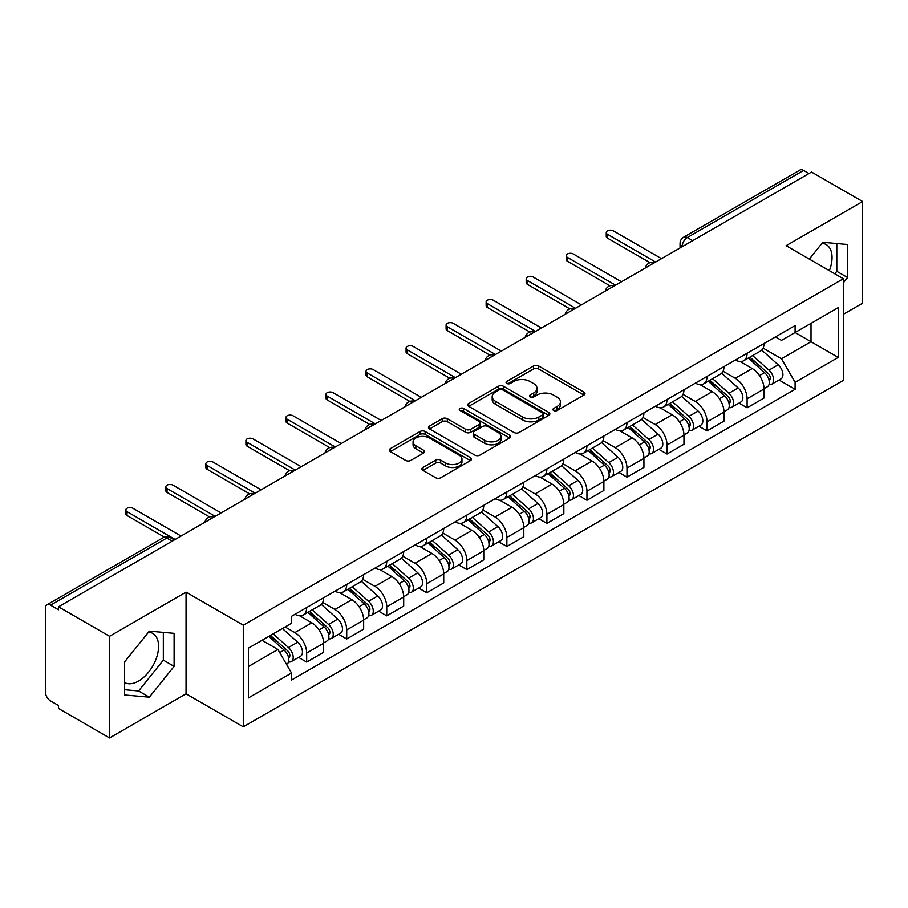 <?xml version="1.0" encoding="UTF-8"?>
<svg xmlns="http://www.w3.org/2000/svg" width="908" height="908" viewBox="0 0 908 908"><rect width="100%" height="100%" fill="white"/><g stroke="black" fill="none" stroke-linecap="round" stroke-linejoin="round"><path stroke-width="1.36" d="M553.653 410.507A2.497 1.441 0 0 0 557.183 410.507L583.946 395.059A3.564 2.054 0 0 0 584.99 393.595A3.564 2.054 0 0 0 583.946 392.142L538.603 365.969A3.564 2.054 0 0 0 533.563 365.969L506.8 381.417A2.497 1.441 0 0 0 506.062 382.438A2.497 1.441 0 0 0 506.8 383.46A2.497 1.441 0 0 0 510.319 383.46L513.792 381.451A11.395 6.583 0 0 1 529.909 381.451L533.688 383.641A11.395 6.583 0 0 1 537.025 388.295A11.395 6.583 0 0 1 533.688 392.948L530.227 394.946A2.497 1.441 0 0 0 529.5 395.967A2.497 1.441 0 0 0 530.227 396.978A2.497 1.441 0 0 0 533.756 396.978L537.218 394.98A11.395 6.583 0 0 1 553.335 394.98L557.115 397.159A11.395 6.583 0 0 1 560.463 401.813A11.395 6.583 0 0 1 557.115 406.478L553.653 408.475A2.497 1.441 0 0 0 552.927 409.485A2.497 1.441 0 0 0 553.653 410.507L553.653 408.475M822.012 243.299A28.307 16.344 -60 0 1 826.189 244.581A28.307 16.344 -60 0 1 829.367 270.663M148.549 632.127A28.307 16.344 -60 0 1 152.726 633.409A28.307 16.344 -60 0 1 157.061 656.098A28.307 16.344 -60 0 1 138.572 681.045A28.307 16.344 -60 0 1 124.578 682.544M422.969 467.484A3.564 2.054 0 0 0 421.925 468.948A3.564 2.054 0 0 0 422.969 470.401L435.692 477.744A3.564 2.054 0 0 0 440.732 477.744L470.457 460.583A3.564 2.054 0 0 0 471.502 459.13A3.564 2.054 0 0 0 470.457 457.666L425.114 431.493A3.564 2.054 0 0 0 420.075 431.493L390.349 448.654A3.564 2.054 0 0 0 389.305 450.107A3.564 2.054 0 0 0 390.349 451.56L405.706 460.435A3.564 2.054 0 0 0 410.745 460.435L423.469 453.092A3.564 2.054 0 0 0 424.513 451.639A3.564 2.054 0 0 0 423.469 450.175L415.853 445.783A9.534 5.505 0 0 1 413.061 441.89A9.534 5.505 0 0 1 418.94 436.805A9.534 5.505 0 0 1 429.325 437.996L459.187 455.237A9.534 5.505 0 0 1 461.979 459.13A9.534 5.505 0 0 1 456.088 464.204A9.534 5.505 0 0 1 445.703 463.012L440.732 460.14A3.564 2.054 0 0 0 435.692 460.14L422.969 467.484L422.969 470.401M243.287 625.181L186.049 592.13L109.562 636.292L58.487 606.805L811.525 172.043L862.6 201.531L786.112 245.693L843.35 278.733L243.287 625.181L243.287 726.831L843.35 380.384L843.35 278.733M514.041 432.503A3.564 2.054 0 0 0 519.081 432.503L548.807 415.342A3.564 2.054 0 0 0 549.851 413.889A3.564 2.054 0 0 0 548.807 412.436L503.463 386.252A3.564 2.054 0 0 0 498.424 386.252L468.698 403.413A3.564 2.054 0 0 0 467.654 404.877A3.564 2.054 0 0 0 468.698 406.33L514.041 432.503M461.003 411.052A2.497 1.441 0 0 1 463.534 411.403L463.534 408.441L509.626 435.057A3.564 2.054 0 0 1 510.671 436.51A3.564 2.054 0 0 1 509.626 437.962L479.901 455.124A3.564 2.054 0 0 1 474.861 455.124L429.518 428.939L429.518 426.034A3.564 2.054 0 0 0 428.474 427.486A3.564 2.054 0 0 0 429.518 428.939M429.518 426.034L442.241 418.69A3.564 2.054 0 0 1 447.281 418.69L465.668 429.314A3.564 2.054 0 0 0 470.707 429.314L479.152 424.433A3.564 2.054 0 0 0 480.196 422.98A3.564 2.054 0 0 0 479.152 421.528L460.004 410.473A2.497 1.441 0 0 1 459.266 409.451A2.497 1.441 0 0 1 460.81 408.123A2.497 1.441 0 0 1 463.534 408.441M109.562 636.292L109.562 737.943L58.487 708.456L58.487 705.493L50.53 700.897A7.264 4.188 -120 0 1 45.4 692.01L45.4 608.133A7.264 4.188 -120 0 1 46.898 604.819L163.168 537.695A7.264 4.188 60 0 1 166.8 538.047L50.53 605.171A7.264 4.188 -120 0 0 46.898 604.819M843.35 314.293L862.6 303.181L862.6 201.531M109.562 737.943L186.049 693.791L243.287 726.831M58.487 606.805L58.487 609.767L50.53 605.171M692.69 240.654L687.299 237.544A7.264 4.188 60 0 0 683.667 237.181L799.937 170.057A7.264 4.188 60 0 1 803.569 170.409L687.299 237.544A7.264 4.188 120 0 0 682.169 246.431L682.169 246.726M808.96 173.53L803.569 170.409M747.102 353.269A16.696 9.636 60 0 1 743.641 360.76L760.586 350.987A16.696 9.636 -120 0 0 764.048 343.485M723.063 371.247L735.298 378.307A16.696 9.636 60 0 1 747.102 398.76L764.048 388.976A16.696 9.636 -120 0 0 752.233 368.534L740.111 361.532M764.048 388.976L764.048 398.022L747.102 407.794L738.987 403.107M743.641 360.76A16.696 9.636 60 0 1 735.423 360.011M747.102 398.76L747.102 407.794M707.06 376.389A16.696 9.636 60 0 1 703.609 383.88L720.543 374.096A16.696 9.636 -120 0 0 724.005 366.605M698.944 426.227L707.06 430.914L724.005 421.13L724.005 412.096A16.696 9.636 -120 0 0 712.201 391.643L700.068 384.651M703.609 383.88A16.696 9.636 60 0 1 695.392 383.131M683.02 394.367L695.256 401.427A16.696 9.636 60 0 1 707.06 421.88L707.06 430.914M667.028 399.497A16.696 9.636 60 0 1 663.566 407L680.512 397.216A16.696 9.636 -120 0 0 683.962 389.725M658.902 449.346L667.028 454.034L683.962 444.25L683.962 435.216A16.696 9.636 -120 0 0 672.158 414.763L660.037 407.76M663.566 407A16.696 9.636 60 0 1 655.349 406.239M642.989 417.476L655.224 424.547A16.696 9.636 60 0 1 667.028 444.988L667.028 454.034M626.985 422.617A16.696 9.636 60 0 1 623.535 430.108L640.469 420.336A16.696 9.636 -120 0 0 643.931 412.834M618.87 472.455L626.985 477.143L643.931 467.37L643.931 458.324A16.696 9.636 -120 0 0 632.116 437.883L619.994 430.88M623.535 430.108A16.696 9.636 60 0 1 615.306 429.359M602.946 440.596L615.181 447.655A16.696 9.636 60 0 1 626.985 468.108L626.985 477.143M586.954 445.737A16.696 9.636 60 0 1 583.492 453.228L600.426 443.445A16.696 9.636 -120 0 0 603.888 435.954M578.827 495.575L586.954 500.263L603.888 490.479L603.888 481.444A16.696 9.636 -120 0 0 592.084 460.992L579.962 454M583.492 453.228A16.696 9.636 60 0 1 575.275 452.479M562.903 463.716L575.139 470.775A16.696 9.636 60 0 1 586.954 491.228L586.954 500.263M546.911 468.846A16.696 9.636 60 0 1 543.449 476.348L560.395 466.564A16.696 9.636 -120 0 0 563.845 459.073M538.784 518.695L546.911 523.383L563.845 513.599L563.845 504.564A16.696 9.636 -120 0 0 552.041 484.112L539.919 477.109M543.449 476.348A16.696 9.636 60 0 1 535.232 475.588M522.872 486.824L535.107 493.895A16.696 9.636 60 0 1 546.911 514.337L546.911 523.383M506.868 491.966A16.696 9.636 60 0 1 503.418 499.457L520.352 489.684A16.696 9.636 -120 0 0 523.814 482.182M498.753 541.804L506.868 546.491L523.814 536.719L523.814 527.673A16.696 9.636 -120 0 0 512.01 507.231L499.877 500.229M503.418 499.457A16.696 9.636 60 0 1 495.189 498.708M482.829 509.944L495.064 517.004A16.696 9.636 60 0 1 506.868 537.457L506.868 546.491M466.837 515.086A16.696 9.636 60 0 1 463.375 522.577L480.309 512.793A16.696 9.636 -120 0 0 483.771 505.302M458.71 564.924L466.837 569.611L483.771 559.827L483.771 550.793A16.696 9.636 -120 0 0 471.967 530.34L459.845 523.349M463.375 522.577A16.696 9.636 60 0 1 455.158 521.828M442.798 533.064L455.022 540.124A16.696 9.636 60 0 1 466.837 560.577L466.837 569.611M426.794 538.194A16.696 9.636 60 0 1 423.332 545.697L440.278 535.913A16.696 9.636 -120 0 0 443.728 528.422M418.667 588.043L426.794 592.731L443.728 582.947L443.728 573.913A16.696 9.636 -120 0 0 431.924 553.46L419.802 546.457M423.332 545.697A16.696 9.636 60 0 1 415.115 544.936M402.755 556.173L414.99 563.244A16.696 9.636 60 0 1 426.794 583.685L426.794 592.731M386.751 561.314A16.696 9.636 60 0 1 383.301 568.805L400.235 559.033A16.696 9.636 -120 0 0 403.697 551.531M378.636 611.152L386.751 615.84L403.697 606.067L403.697 597.021A16.696 9.636 -120 0 0 391.893 576.58L379.76 569.577M383.301 568.805A16.696 9.636 60 0 1 375.083 568.056M362.712 579.293L374.947 586.352A16.696 9.636 60 0 1 386.751 606.805L386.751 615.84M346.72 584.434A16.696 9.636 60 0 1 343.258 591.925L360.204 582.141A16.696 9.636 -120 0 0 363.654 574.65M338.593 634.272L346.72 638.96L363.654 629.176L363.654 620.141A16.696 9.636 -120 0 0 351.85 599.689L339.728 592.697M343.258 591.925A16.696 9.636 60 0 1 335.041 591.176M322.68 602.413L334.916 609.472A16.696 9.636 60 0 1 346.72 629.925L346.72 638.96M306.677 607.543A16.696 9.636 60 0 1 303.215 615.045L320.161 605.261A16.696 9.636 -120 0 0 323.623 597.77M298.562 657.392L306.677 662.08L323.623 652.296L323.623 643.261A16.696 9.636 -120 0 0 311.807 622.809L299.685 615.806M303.215 615.045A16.696 9.636 60 0 1 294.998 614.285M285.123 626.963L294.873 632.592A16.696 9.636 60 0 1 306.677 653.034L306.677 662.08M775.466 336.891L781.493 340.375L838.22 307.63L811.014 323.339L811.014 341.714L781.493 358.751L763.106 348.127M248.417 666.517L277.927 649.481L291.536 673.044L248.417 697.934L248.417 648.142L291.536 623.251L291.536 616.294L795.102 325.563L795.102 332.521L838.22 357.423L795.102 382.313L781.493 358.751M838.22 307.63L838.22 357.423M291.536 673.044L291.536 680.013L795.102 389.282L795.102 382.313M843.35 282.808L847.584 277.542L847.584 244.513L822.818 242.3L809.323 259.086M186.049 592.13L186.049 693.791M124.578 694.96L149.343 697.174L174.109 666.359L174.109 633.341L149.343 631.128L124.578 661.943L124.578 694.96M277.927 649.481L262.015 640.299M779.019 379.998L795.102 389.282M834.804 273.796L836.801 271.31L836.801 243.548M836.801 271.31L847.584 277.542M124.578 689.705L138.572 690.954L163.338 660.139L163.338 632.377M138.572 690.954L149.343 697.174M163.338 660.139L174.109 666.359M554.652 410.859L557.115 409.44A11.395 6.583 0 0 0 560.463 404.786L560.463 401.813M537.025 388.295L537.025 391.257A11.395 6.583 0 0 1 533.688 395.911L531.225 397.329M583.901 395.082L538.603 368.932A3.564 2.054 0 0 0 533.563 368.932L507.799 383.812M548.761 415.376L503.463 389.214A3.564 2.054 0 0 0 498.424 389.214L468.744 406.353M542.507 414.911A2.497 1.441 0 0 0 543.234 413.889A2.497 1.441 0 0 0 542.507 412.868L502.703 389.895A2.497 1.441 0 0 0 499.173 389.895L495.518 391.995A11.395 6.583 0 0 0 492.181 396.66A11.395 6.583 0 0 0 495.518 401.313L522.736 417.022A11.395 6.583 0 0 0 538.853 417.022L542.507 414.911L542.507 417.873A2.497 1.441 0 0 0 543.234 416.851L543.234 413.889M492.181 396.66L492.181 399.622A11.395 6.583 0 0 0 495.518 404.276L495.518 401.313M542.507 417.873L538.853 419.984A11.395 6.583 0 0 1 522.736 419.984L495.518 404.276M429.563 428.973L442.241 421.652L442.241 418.69M480.196 422.98L480.196 425.943A3.564 2.054 0 0 1 479.152 427.396L470.707 432.276A3.564 2.054 0 0 1 465.668 432.276L447.281 421.652A3.564 2.054 0 0 0 442.241 421.652M463.534 411.403L509.581 437.985M484.759 440.323A9.534 5.505 0 0 0 495.144 441.515A9.534 5.505 0 0 0 501.023 436.43A9.534 5.505 0 0 0 498.231 432.549L487.709 426.476A3.564 2.054 0 0 0 482.67 426.476L474.237 431.345A3.564 2.054 0 0 0 473.193 432.798A3.564 2.054 0 0 0 474.237 434.251L484.759 440.323L484.759 443.286A9.534 5.505 0 0 0 495.144 444.477A9.534 5.505 0 0 0 501.023 439.404L501.023 436.43M473.193 432.798L473.193 435.761A3.564 2.054 0 0 0 474.237 437.213L474.237 434.251M484.759 443.286L474.237 437.213M461.979 459.13L461.979 462.093A9.534 5.505 0 0 1 456.088 467.177A9.534 5.505 0 0 1 445.703 465.974L440.732 463.103A3.564 2.054 0 0 0 435.692 463.103L423.014 470.423M413.061 441.89L413.061 444.852A9.534 5.505 0 0 0 415.853 448.745L415.853 445.783M423.423 453.115L415.853 448.745M470.412 460.606L425.114 434.455A3.564 2.054 0 0 0 420.075 434.455L390.395 451.594M748.26 358.104L764.581 372.655A9.069 5.244 60 0 1 767.43 386.695L764.037 388.647M748.691 358.49L756.375 362.916M749.906 357.15L768.066 373.347A4.358 2.52 60 0 1 769.428 380.089A4.358 2.52 60 0 1 769.031 380.236M752.63 355.584L768.94 370.135A9.069 5.244 60 0 1 771.789 384.175A9.069 5.244 60 0 1 769.053 384.459M761.721 350.113L778.179 364.8A9.069 5.244 60 0 1 781.028 378.84L771.789 384.175M650.015 262.684L607.486 238.134A4.177 2.406 180 0 1 606.26 236.432L606.26 232.573A4.177 2.406 -0 0 0 607.486 234.275L655.61 262.06M661.512 258.655L613.388 230.87A4.177 2.406 -0 0 0 608.837 230.348A4.177 2.406 -0 0 0 606.26 232.573M708.217 381.212L724.539 395.774A9.069 5.244 60 0 1 727.387 409.803L724.005 411.755M708.66 381.598L716.333 386.036M709.874 380.27L728.023 396.467A4.358 2.52 60 0 1 729.385 403.197A4.358 2.52 60 0 1 728.988 403.356M712.587 378.693L728.897 393.255A9.069 5.244 60 0 1 731.746 407.283A9.069 5.244 60 0 1 729.01 407.579M721.678 373.233L738.136 387.92A9.069 5.244 60 0 1 740.985 401.949L731.746 407.283M668.186 404.332L684.496 418.894A9.069 5.244 60 0 1 687.345 432.923L683.962 434.875M668.617 404.718L676.301 409.156M669.832 403.379L687.98 419.575A4.358 2.52 60 0 1 689.354 426.317A4.358 2.52 60 0 1 688.956 426.476M672.544 401.813L688.866 416.375A9.069 5.244 60 0 1 691.714 430.403A9.069 5.244 60 0 1 688.968 430.698M681.647 396.353L698.104 411.04A9.069 5.244 60 0 1 700.953 425.069L691.714 430.403M609.972 285.804L567.443 261.243A4.177 2.406 180 0 1 566.217 259.54L566.217 255.693A4.177 2.406 -0 0 0 567.443 257.395L615.567 285.18M621.469 281.775L573.345 253.99A4.177 2.406 -0 0 0 568.794 253.468A4.177 2.406 -0 0 0 566.217 255.693M569.94 308.924L527.4 284.363A4.177 2.406 180 0 1 526.186 282.66L526.186 278.813A4.177 2.406 -0 0 0 527.4 280.515L575.524 308.3M581.426 304.884L533.302 277.099A4.177 2.406 -0 0 0 528.762 276.577A4.177 2.406 -0 0 0 526.186 278.813M628.143 427.452L644.464 442.003A9.069 5.244 60 0 1 647.313 456.043L643.92 457.995M628.574 427.838L636.258 432.265M629.789 426.499L647.949 442.695A4.358 2.52 60 0 1 649.311 449.437A4.358 2.52 60 0 1 648.914 449.585M632.513 424.933L648.823 439.483A9.069 5.244 60 0 1 651.672 453.523A9.069 5.244 60 0 1 648.936 453.807M641.604 419.462L658.062 434.149A9.069 5.244 60 0 1 660.91 448.189L651.672 453.523M588.112 450.561L604.422 465.123A9.069 5.244 60 0 1 607.27 479.152L603.888 481.104M588.543 450.947L596.215 455.385M589.757 449.608L607.906 465.815A4.358 2.52 60 0 1 609.279 472.546A4.358 2.52 60 0 1 608.882 472.705M592.47 448.041L608.78 462.603A9.069 5.244 60 0 1 611.629 476.632A9.069 5.244 60 0 1 608.893 476.927M601.573 442.582L618.03 457.269A9.069 5.244 60 0 1 620.879 471.297L611.629 476.632M548.069 473.681L564.379 488.243A9.069 5.244 60 0 1 567.228 502.272L563.845 504.224M548.5 474.067L556.184 478.493M549.715 472.728L567.863 488.924A4.358 2.52 60 0 1 569.237 495.666A4.358 2.52 60 0 1 568.839 495.825M552.427 471.161L568.749 485.723A9.069 5.244 60 0 1 571.597 499.752A9.069 5.244 60 0 1 568.851 500.047M561.53 465.702L577.987 480.389A9.069 5.244 60 0 1 580.836 494.417L571.597 499.752M529.897 332.033L487.369 307.483A4.177 2.406 180 0 1 486.143 305.78L486.143 301.921A4.177 2.406 -0 0 0 487.369 303.624L535.493 331.409M541.395 328.004L493.271 300.219A4.177 2.406 -0 0 0 488.72 299.697A4.177 2.406 -0 0 0 486.143 301.921M489.866 355.153L447.326 330.591A4.177 2.406 180 0 1 446.1 328.889L446.1 325.041A4.177 2.406 -0 0 0 447.326 326.744L495.45 354.529M501.352 351.124L453.228 323.339A4.177 2.406 -0 0 0 448.677 322.817A4.177 2.406 -0 0 0 446.1 325.041M449.823 378.273L407.283 353.711A4.177 2.406 180 0 1 406.069 352.009L406.069 348.161A4.177 2.406 -0 0 0 407.283 349.864L455.407 377.649M461.309 374.232L413.197 346.447A4.177 2.406 -0 0 0 408.645 345.925A4.177 2.406 -0 0 0 406.069 348.161M508.026 496.801L524.347 511.352A9.069 5.244 60 0 1 527.196 525.38L523.803 527.344M508.457 497.187L516.141 501.613M509.672 495.847L527.832 512.044A4.358 2.52 60 0 1 529.194 518.786A4.358 2.52 60 0 1 528.796 518.933M512.396 494.281L528.706 508.832A9.069 5.244 60 0 1 531.555 522.872A9.069 5.244 60 0 1 528.819 523.156M521.487 488.81L537.945 503.497A9.069 5.244 60 0 1 540.793 517.537L531.555 522.872M409.78 401.381L367.252 376.831A4.177 2.406 180 0 1 366.026 375.129L366.026 371.27A4.177 2.406 -0 0 0 367.252 372.972L415.376 400.757M421.278 397.352L373.154 369.567A4.177 2.406 -0 0 0 368.603 369.045A4.177 2.406 -0 0 0 366.026 371.27M467.995 519.909L484.305 534.471A9.069 5.244 60 0 1 487.153 548.5L483.771 550.452M468.426 520.295L476.098 524.733M469.64 518.956L487.789 535.164A4.358 2.52 60 0 1 489.162 541.894A4.358 2.52 60 0 1 488.765 542.053M472.353 517.39L488.674 531.952A9.069 5.244 60 0 1 491.523 545.98A9.069 5.244 60 0 1 488.776 546.275M481.456 511.93L497.913 526.617A9.069 5.244 60 0 1 500.762 540.646L491.523 545.98M369.749 424.501L327.209 399.94A4.177 2.406 180 0 1 325.983 398.237L325.983 394.39A4.177 2.406 -0 0 0 327.209 396.092L375.333 423.877M381.235 420.472L333.111 392.687A4.177 2.406 -0 0 0 328.56 392.165A4.177 2.406 -0 0 0 325.983 394.39M427.952 543.029L444.262 557.591A9.069 5.244 60 0 1 447.111 571.62L443.728 573.572M428.383 543.415L436.067 547.842M429.598 542.076L447.757 558.272A4.358 2.52 60 0 1 449.12 565.014A4.358 2.52 60 0 1 448.722 565.173M432.31 540.51L448.631 555.072A9.069 5.244 60 0 1 451.48 569.1A9.069 5.244 60 0 1 448.734 569.395M441.413 535.05L457.87 549.737A9.069 5.244 60 0 1 460.719 563.766L451.48 569.1M329.706 447.621L287.178 423.06A4.177 2.406 180 0 1 285.952 421.357L285.952 417.51A4.177 2.406 -0 0 0 287.178 419.212L335.29 446.997M341.204 443.581L293.08 415.796A4.177 2.406 -0 0 0 288.528 415.274A4.177 2.406 -0 0 0 285.952 417.51M387.909 566.149L404.23 580.7A9.069 5.244 60 0 1 407.079 594.729L403.697 596.692M388.34 566.535L396.024 570.962M389.555 565.196L407.715 581.392A4.358 2.52 60 0 1 409.077 588.123A4.358 2.52 60 0 1 408.679 588.282M392.279 563.63L408.589 578.18A9.069 5.244 60 0 1 411.438 592.22A9.069 5.244 60 0 1 408.702 592.504M401.37 558.159L417.828 572.846A9.069 5.244 60 0 1 420.676 586.886L411.438 592.22M289.663 470.73L247.135 446.18A4.177 2.406 180 0 1 245.909 444.477L245.909 440.618A4.177 2.406 -0 0 0 247.135 442.321L295.259 470.106M301.161 466.701L253.037 438.916A4.177 2.406 -0 0 0 248.486 438.394A4.177 2.406 -0 0 0 245.909 440.618M347.877 589.258L364.187 603.82A9.069 5.244 60 0 1 367.036 617.849L363.654 619.801M348.309 589.644L355.981 594.082M349.523 588.305L367.672 604.512A4.358 2.52 60 0 1 369.045 611.243A4.358 2.52 60 0 1 368.648 611.402M352.236 586.738L368.557 601.3A9.069 5.244 60 0 1 371.406 615.329A9.069 5.244 60 0 1 368.659 615.624M361.339 581.279L377.796 595.966A9.069 5.244 60 0 1 380.645 609.994L371.406 615.329M249.632 493.85L207.092 469.288A4.177 2.406 180 0 1 205.878 467.586L205.878 463.738A4.177 2.406 -0 0 0 207.092 465.441L255.216 493.226M261.118 489.821L212.994 462.036A4.177 2.406 -0 0 0 208.454 461.514A4.177 2.406 -0 0 0 205.878 463.738M307.835 612.378L324.156 626.94A9.069 5.244 60 0 1 327.005 640.969L323.611 642.921M308.266 612.764L315.95 617.19M309.48 611.425L327.64 627.621A4.358 2.52 60 0 1 329.002 634.363A4.358 2.52 60 0 1 328.605 634.522M312.204 609.858L328.514 624.42A9.069 5.244 60 0 1 331.363 638.449A9.069 5.244 60 0 1 328.628 638.744M321.296 604.399L337.753 619.086A9.069 5.244 60 0 1 340.602 633.114L331.363 638.449M209.589 516.97L167.061 492.408A4.177 2.406 180 0 1 165.835 490.706L165.835 486.858A4.177 2.406 -0 0 0 167.061 488.561L215.185 516.346M221.087 512.929L172.963 485.144A4.177 2.406 -0 0 0 168.411 484.622A4.177 2.406 -0 0 0 165.835 486.858M268.791 636.383L284.113 650.049A9.069 5.244 60 0 1 286.962 664.077L286.508 664.338M268.95 636.292L275.907 640.31M270.436 635.43L287.598 650.741A4.358 2.52 60 0 1 288.96 657.471A4.358 2.52 60 0 1 288.562 657.63M273.16 633.863L288.472 647.529A9.069 5.244 60 0 1 291.32 661.569A9.069 5.244 60 0 1 288.585 661.853M282.399 628.529L297.711 642.194A9.069 5.244 60 0 1 300.559 656.234L291.32 661.569M164.416 537.116L127.018 515.528A4.177 2.406 180 0 1 125.792 513.826L125.792 509.967A4.177 2.406 -0 0 0 127.018 511.669L175.142 539.454M181.044 536.049L132.92 508.264A4.177 2.406 -0 0 0 128.368 507.742A4.177 2.406 -0 0 0 125.792 509.967M682.43 246.579L682.169 246.431A7.264 4.188 0 0 1 680.047 243.469L680.047 247.952M346.72 629.925L363.654 620.141M386.751 606.805L403.697 597.021M426.794 583.685L443.728 573.913M466.837 560.577L483.771 550.793M506.868 537.457L523.814 527.673M546.911 514.337L563.845 504.564M586.954 491.228L603.888 481.444M626.985 468.108L643.931 458.324M667.028 444.988L683.962 435.216M707.06 421.88L724.005 412.096M306.677 653.034L323.623 643.261M294.873 632.592L311.807 622.809M334.916 609.472L351.85 599.689M374.947 586.352L391.893 576.58M414.99 563.244L431.924 553.46M455.022 540.124L471.967 530.34M495.064 517.004L512.01 507.231M535.107 493.895L552.041 484.112M575.139 470.775L592.084 460.992M615.181 447.655L632.116 437.883M655.224 424.547L672.158 414.763M695.256 401.427L712.201 391.643M735.298 378.307L752.233 368.534M653.998 262.991A7.264 4.188 120 0 0 650.798 264.841M613.956 286.111A7.264 4.188 120 0 0 610.755 287.961M573.924 309.219A7.264 4.188 120 0 0 570.712 311.069M533.881 332.339A7.264 4.188 120 0 0 530.681 334.189M493.85 355.459A7.264 4.188 120 0 0 490.638 357.309M453.807 378.568A7.264 4.188 120 0 0 450.606 380.418M413.764 401.688A7.264 4.188 120 0 0 410.564 403.538M373.733 424.808A7.264 4.188 120 0 0 370.521 426.658M333.69 447.916A7.264 4.188 120 0 0 330.489 449.766M293.647 471.036A7.264 4.188 120 0 0 290.447 472.886M253.616 494.156A7.264 4.188 120 0 0 250.404 496.006M213.573 517.265A7.264 4.188 120 0 0 210.372 519.115M172.191 541.157L166.8 538.047A7.264 4.188 120 0 1 170.432 537.695A7.264 7.264 0 0 0 163.168 537.695M557.115 409.44L557.115 406.478M530.227 396.978L530.227 394.946M533.688 395.911L533.688 392.948M506.8 383.46L506.8 381.417M533.563 368.932L533.563 365.969M538.603 368.932L538.603 365.969M583.946 395.059L583.946 392.142M468.698 406.33L468.698 403.413M498.424 389.214L498.424 386.252M503.463 389.214L503.463 386.252M548.807 415.342L548.807 412.436M522.736 419.984L522.736 417.022M538.853 419.984L538.853 417.022M447.281 421.652L447.281 418.69M465.668 432.276L465.668 429.314M470.707 432.276L470.707 429.314M479.152 427.396L479.152 424.433M509.626 437.962L509.626 435.057M435.692 463.103L435.692 460.14M440.732 463.103L440.732 460.14M445.703 465.974L445.703 463.012M423.469 453.092L423.469 450.175M390.349 451.56L390.349 448.654M420.075 434.455L420.075 431.493M425.114 434.455L425.114 431.493M470.457 460.583L470.457 457.666M764.581 372.655L759.485 375.594M770.336 378.091L768.701 379.033M778.179 364.8L768.94 370.135M607.486 234.275L607.486 238.134M724.539 395.774L719.454 398.714M730.293 401.211L728.659 402.153M738.136 387.92L728.897 393.255M684.496 418.894L679.411 421.823M690.25 424.32L688.616 425.262M698.104 411.04L688.866 416.375M567.443 257.395L567.443 261.243M527.4 280.515L527.4 284.363M644.464 442.003L639.368 444.943M650.219 447.44L648.584 448.382M658.062 434.149L648.823 439.483M604.422 465.123L599.337 468.063M610.176 470.56L608.542 471.502M618.03 457.269L608.78 462.603M564.379 488.243L559.294 491.171M570.133 493.668L568.499 494.61M577.987 480.389L568.749 485.723M487.369 303.624L487.369 307.483M447.326 326.744L447.326 330.591M407.283 349.864L407.283 353.711M524.347 511.352L519.263 514.291M530.102 516.788L528.467 517.73M537.945 503.497L528.706 508.832M367.252 372.972L367.252 376.831M484.305 534.471L479.22 537.411M490.059 539.897L488.425 540.85M497.913 526.617L488.674 531.952M327.209 396.092L327.209 399.94M444.262 557.591L439.177 560.52M450.016 563.017L448.382 563.959M457.87 549.737L448.631 555.072M287.178 419.212L287.178 423.06M404.23 580.7L399.145 583.64M409.985 586.137L408.35 587.079M417.828 572.846L408.589 578.18M247.135 442.321L247.135 446.18M364.187 603.82L359.103 606.76M369.942 609.245L368.308 610.199M377.796 595.966L368.557 601.3M207.092 465.441L207.092 469.288M324.156 626.94L319.06 629.868M329.91 632.365L328.276 633.307M337.753 619.086L328.514 624.42M167.061 488.561L167.061 492.408M284.113 650.049L279.721 652.58M289.868 655.485L288.233 656.427M297.711 642.194L288.472 647.529M127.018 511.669L127.018 515.528M654.611 262.639A7.264 7.264 0 0 0 645.304 268.008M614.58 285.748A7.264 7.264 0 0 0 605.261 291.127M574.537 308.868A7.264 7.264 0 0 0 565.219 314.247M534.494 331.988A7.264 7.264 0 0 0 525.187 337.356M494.463 355.096A7.264 7.264 0 0 0 485.144 360.476M454.42 378.216A7.264 7.264 0 0 0 445.113 383.596M414.389 401.336A7.264 7.264 0 0 0 405.07 406.705M374.346 424.445A7.264 7.264 0 0 0 365.027 429.825M334.303 447.565A7.264 7.264 0 0 0 324.996 452.944M294.271 470.685A7.264 7.264 0 0 0 284.953 476.053M254.229 493.793A7.264 7.264 0 0 0 244.91 499.173M214.186 516.913A7.264 7.264 0 0 0 204.879 522.293M174.313 539.931L170.432 537.695M683.667 237.181A7.264 7.264 0 0 0 680.047 243.469"/></g></svg>

